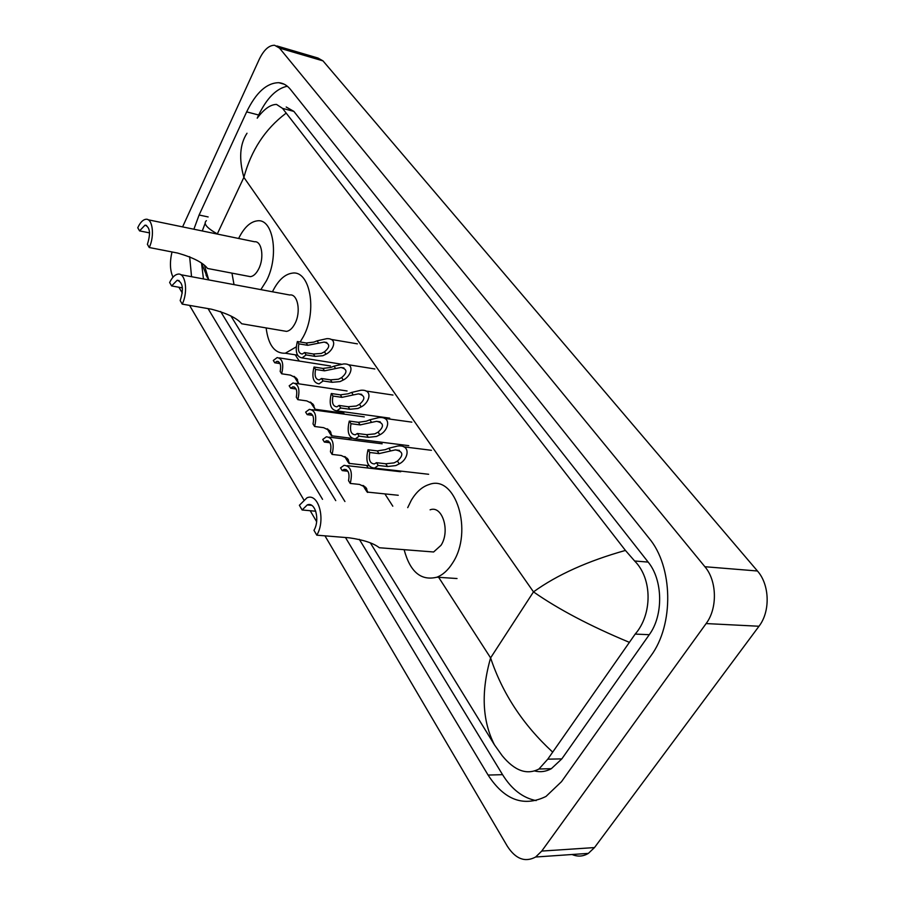<?xml version="1.0" encoding="UTF-8"?>
<svg xmlns="http://www.w3.org/2000/svg" width="905" height="905" viewBox="0 0 905 905"><rect width="100%" height="100%" fill="white"/><g stroke="black" fill="none" stroke-linecap="round" stroke-linejoin="round"><path stroke-width="1.36" d="M276.885 45.94L317.96 58.033L322.983 60.873L757.451 570.998C769.691 584.675 770.517 611.452 758.99 626.249L594.495 847.578L588.363 853.381C583.148 856.537 577.718 856.911 572.073 854.501M182.595 226.895L259.237 59.357C263.819 49.899 268.943 45.205 274.622 45.273L279.498 48.101L704.893 566.722C716.998 580.761 717.676 608.318 706.126 623.568L541.744 851.073L535.647 857.012C525.058 862.635 515.612 859.026 507.309 846.186L324.963 535.839M173.013 277.179C169.97 270.595 169.631 262.19 171.995 251.952M316.626 521.653L310.2 510.714M303.741 499.718L189.564 305.392M182.301 293.028L178.907 287.247M345.472 537.513L488.089 775.065C504.402 800.156 523.701 807.283 545.986 796.445L561.53 781.637L650.819 655.955C674.259 624.62 673.026 566.507 649.009 538.17L290.46 89.414C287.123 85.308 283.231 83.068 278.763 82.694C266.715 82.853 256.013 92.57 246.658 111.869L199.1 215.017L193.874 229.225M208.048 308.605L322.542 499.334M189.654 256.669L191.543 276.704M359.33 539.357L502.558 774.669C511.619 789.284 522.819 797.939 536.145 800.608M220.628 311.49L335.744 500.623M201.532 263.287L203.467 278.932M287.326 86.224C276.398 88.498 266.839 98.091 258.672 115.014L257.212 118.17M534.776 770.992C540.443 772.395 545.964 771.626 551.337 768.684L561.824 758.888L649.27 634.699C663.614 615.287 662.946 579.935 648.161 562.096L293.887 111.406L286.206 107.016M257.359 117.989C264.09 109.03 270.471 104.505 276.511 104.414L282.53 108.374L625.434 550.432L634.631 560.987C652.72 578.996 652.2 614.767 635.174 634.088L547.774 759.171L538.961 769.001C526.936 775.291 514.696 770.879 502.241 755.766L494.458 744.849C482.218 720.799 480.928 691.805 490.601 657.89C502.365 693.309 522.943 724.611 552.333 751.795M204.496 265.606L208.761 279.917M230.911 315.958L344.929 501.517M370.405 542.977L494.458 744.849M207.72 278.22L206.012 275.052M628.907 642.154C589.958 625.898 558.147 609.133 533.486 591.881C557.152 574.822 587.798 561.01 625.434 550.432M285.765 113.43C265.131 129.042 251.171 150.366 243.875 177.38C238.762 158.895 239.802 144.189 247.008 133.239M206.419 220.662C203.003 223.445 206.634 227.868 217.302 233.931L243.875 177.38L533.486 591.881L490.601 657.89L438.654 577.311M149.257 247.518C154.857 235.809 152.617 218.003 145.818 219.293C142.82 219.757 140.139 222.585 137.752 227.766L139.562 230.888L145.038 225.141C150.038 227.11 150.818 233.501 147.391 244.316L149.257 247.518L177.64 253.061C193.104 257.495 203.082 262.642 207.55 268.468L207.709 268.491M139.562 230.888L149.563 232.89M247.834 276.161L250.425 276.659C253.513 276.24 256.285 273.638 258.717 268.876C264.498 257.789 261.805 240.685 254.543 241.759L148.103 219.768M238.626 238.468L238.637 238.445C244.101 227.449 250.414 221.567 257.597 220.809C273.401 218.614 279.328 256.319 266.5 280.686L260.855 289.623M234.022 284.623L231.952 273.129M182.222 304.114C188.41 291.761 185.491 272.348 177.833 274.158C174.756 274.747 172.029 277.53 169.642 282.53L171.633 285.935L177.176 280.256C182.889 282.224 183.885 289.012 180.186 300.607L182.222 304.114L211.476 309.205C226.895 313.232 236.974 318.085 241.703 323.764L241.963 323.809M171.633 285.935L182.414 287.88M283.31 330.834L286.546 331.388C289.69 330.845 292.473 328.289 294.894 323.719C301.274 312.044 297.824 293.435 289.702 294.996L180.706 274.69M272.484 291.783L273.05 290.607C278.514 279.996 284.917 274.181 292.258 273.152C309.963 269.928 317.553 310.913 303.379 336.592L300.166 341.988M296.184 346.909L285.324 353.222C274.713 353.629 268.31 345.201 266.127 327.915M316.807 535.172C326.038 519.934 318.605 492.49 306.965 497.807L299.385 505.273L302.123 509.979L307.236 504.933C315.178 501.291 320.234 519.945 313.967 530.307L316.807 535.172L349.273 537.819C363.425 539.832 373.46 543.136 379.353 547.751L380.688 547.853M302.123 509.979L315.766 511.223M426.493 551.417L433.631 551.982L441.04 545.285C450.486 530.964 442.262 504.933 430.113 509.832M407.714 507.648L411.323 500.239C416.277 491.913 422.228 486.664 429.174 484.492C455.52 474.152 473.643 531.393 452.658 562.899C448.156 570.093 442.918 574.867 436.923 577.198C421.006 581.112 410.078 571.937 404.128 549.674M294.657 376.706L296.75 379.58L296.274 378.052M281.647 373.788L280.177 371.435C281.376 365.224 280.301 361.864 276.953 361.355L274.758 362.781L273.31 360.462L277.19 357.565C282.496 358.606 283.989 364.014 281.647 373.788L290.46 375.123L296.308 378.098L298.854 383.844M298.707 383.822L294.057 376.344M274.758 362.781L280.075 363.606M310.947 402.431L312.983 405.135L312.564 403.754M297.824 399.648L296.297 397.193C297.519 390.756 296.365 387.295 292.813 386.831L290.675 388.211L289.17 385.802L292.994 382.973C298.616 383.969 300.222 389.523 297.824 399.648L306.738 400.892L312.644 403.834L315.155 409.275L310.325 402.069M290.675 388.211L296.082 389.003M327.87 429.162L329.839 431.674L329.477 430.441M314.623 426.493L313.04 423.947C314.284 417.262 313.04 413.709 309.272 413.291L307.191 414.626L305.63 412.126L309.386 409.354C315.347 410.282 317.089 415.995 314.623 426.493L323.639 427.669L329.601 430.565L332.033 435.837C331.965 436.753 330.359 434.4 327.214 428.778M307.191 414.626L312.7 415.361M345.461 456.935L347.339 459.231L347.045 458.156M332.09 454.412L330.438 451.765C331.716 444.808 330.359 441.142 326.366 440.78L324.363 442.059L322.734 439.457L326.4 436.776C332.723 437.635 334.624 443.507 332.09 454.412L341.208 455.487L347.215 458.337L349.568 463.439C349.556 464.469 347.95 462.172 344.76 456.539M324.363 442.059L329.952 442.749M363.753 485.815L365.541 487.885L365.315 486.992M350.258 483.44L348.538 480.691C349.839 473.451 348.368 469.672 344.126 469.378L342.214 470.6L340.529 467.896L344.07 465.306C350.789 466.064 352.848 472.105 350.258 483.44L359.477 484.424L365.541 487.229L367.815 492.139C367.837 493.293 366.242 491.053 363.018 485.419M342.214 470.6L347.882 471.234M318.662 343.153L307.734 345.314L298.888 343.855C297.655 350.144 298.786 353.538 302.259 354.036L304.566 352.554L306.116 354.93L315.008 356.366L322.859 355.722L326.038 354.183C333.594 350.495 338.221 338.153 326.796 338.662L317.123 340.834L318.662 343.153L324.103 342.09C330.133 343.73 330.257 346.977 324.465 351.83L326.038 354.183M304.566 352.554L313.447 354.002L321.343 353.425L324.465 351.83M306.116 354.93L302.066 357.905C296.535 356.887 294.962 351.423 297.36 341.524L306.195 342.995L313.82 342.113L317.123 340.834M297.36 341.524L298.888 343.855M335.631 368.55L324.533 370.835L315.585 369.444C314.329 375.971 315.551 379.467 319.239 379.93L321.49 378.494L323.096 380.96L332.09 382.306L340.065 381.593L343.289 380.01C351.197 376.175 355.529 363.199 343.527 363.968L334.036 366.152L335.631 368.55L340.936 367.487C347.373 369.104 347.611 372.464 341.66 377.566L343.289 380.01M321.49 378.494L330.472 379.851L338.481 379.218L341.66 377.566M323.096 380.96L319.114 383.867C313.243 382.906 311.546 377.283 314.012 367.023L322.949 368.426L330.664 367.453L334.036 366.152M314.012 367.023L315.585 369.444M353.255 394.942L342 397.352L332.95 396.039C331.66 402.827 332.972 406.424 336.898 406.831L339.081 405.451L340.755 408.008L349.85 409.275L357.939 408.483L361.219 406.854C369.512 402.849 373.482 389.195 360.88 390.259L351.593 392.453L353.255 394.942L358.391 393.879C365.269 395.451 365.643 398.935 359.523 404.32L361.219 406.854M339.081 405.451L348.176 406.73L356.298 406.017L359.523 404.32M340.755 408.008L336.852 410.847C330.619 409.954 328.775 404.173 331.309 393.528L340.348 394.84L348.176 393.788L351.593 392.453M331.309 393.528L332.95 396.039M371.593 422.386L360.156 424.92L351.004 423.698C349.681 430.769 351.106 434.468 355.28 434.807L357.385 433.484L359.127 436.153L368.324 437.33L376.525 436.448L379.862 434.773C388.584 430.588 392.114 416.187 378.867 417.601L369.851 419.796L371.593 422.386L376.525 421.334C383.867 422.839 384.399 426.447 378.098 432.138L379.862 434.773M357.385 433.484L366.582 434.672L374.817 433.88L378.098 432.138M359.127 436.153L355.326 438.902C348.697 438.099 346.683 432.16 349.285 421.085L358.437 422.307L366.367 421.164L369.851 419.796M349.285 421.085L351.004 423.698M390.655 450.939L379.048 453.609L369.794 452.489C368.448 459.853 369.998 463.665 374.432 463.937L376.435 462.681L378.256 465.453L387.555 466.528L395.881 465.566L399.275 463.835C408.46 459.435 411.447 444.242 397.555 446.052L388.856 448.235L390.655 450.939L395.349 449.898C403.211 451.324 403.902 455.057 397.431 461.086L399.275 463.835M376.435 462.681L385.734 463.767L394.105 462.885L397.431 461.086M378.256 465.453L374.591 468.1C367.521 467.41 365.337 461.29 368.007 449.762L377.261 450.894L385.304 449.649L388.856 448.235M368.007 449.762L369.794 452.489M392.804 506.189L384.885 493.892M368.222 468.055L366.514 465.396M349.975 439.751L348.832 437.963M332.429 412.51L331.807 411.56M299.25 361.05L295.222 354.805M541.744 851.073L594.495 847.578M706.126 623.568L758.99 626.249M704.893 566.722L757.451 570.998M279.498 48.101L322.983 60.873M502.558 774.669L488.089 775.065M208.15 216.94L199.1 215.017M258.672 115.014L246.658 111.869M293.887 111.406L282.53 108.374M648.161 562.096L634.631 560.987M649.27 634.699L635.174 634.088M561.824 758.888L547.774 759.171M297.621 380.055L296.546 378.358M313.945 405.779L312.87 404.094M330.902 432.5L329.827 430.825M348.516 460.26L347.452 458.597M366.83 489.13L365.778 487.478M313.447 354.002L315.008 356.366M306.195 342.995L307.734 345.314M330.472 379.851L332.09 382.306M322.949 368.426L324.533 370.835M348.176 406.73L349.85 409.275M340.348 394.84L342 397.352M366.582 434.672L368.324 437.33M358.437 422.307L360.156 424.92M385.734 463.767L387.555 466.528M377.261 450.894L379.048 453.609M535.647 857.012L588.363 853.381M284.261 84.233L278.763 82.694M551.337 768.684L538.961 769.001M205.152 223.275L202.268 230.956M201.645 263.366L207.562 277.959M145.038 225.141L146.599 225.458M207.55 268.468L250.425 276.659M177.176 280.256L179.145 280.618M241.703 323.764L286.546 331.388M285.324 353.222L297.507 355.179M307.236 504.933L311.671 505.352M379.342 547.74L433.631 551.982M436.923 577.198L457.025 578.533M279.374 357.916L330.472 365.982M278.412 361.581L276.953 361.355M297.383 379.557L296.919 378.833M295.392 383.324L347.068 390.96M315.155 409.275L343.911 413.223M294.419 387.069L292.813 386.831M313.707 405.293L313.254 404.58M312.033 409.716L364.285 416.888M332.033 435.837L351.887 438.359M311.048 413.528L309.272 413.291M330.664 432.013L330.212 431.3M329.318 437.149L382.159 443.801M349.568 463.439L368.878 465.668M328.323 441.029L326.366 440.78M348.278 459.774L347.825 459.073M366.152 487.953L366.604 488.655M347.294 465.668L400.734 471.754M367.815 492.139L398.245 495.273M346.287 469.616L344.126 469.378M326.829 342.543L324.103 342.09M302.066 357.905L341.174 364.149M330.857 339.352L357.385 343.855M343.945 367.962L340.936 367.487M348.006 364.681L374.851 368.969M361.728 394.376L358.391 393.879M336.852 410.847L389.704 418.144M365.835 390.994L392.996 395.044M380.213 421.832L376.525 421.334M355.326 438.902L408.777 445.667M384.365 418.348L411.843 422.137M399.444 450.407L395.349 449.898M374.591 468.1L428.631 474.277M403.641 446.821L431.436 450.305"/></g></svg>
